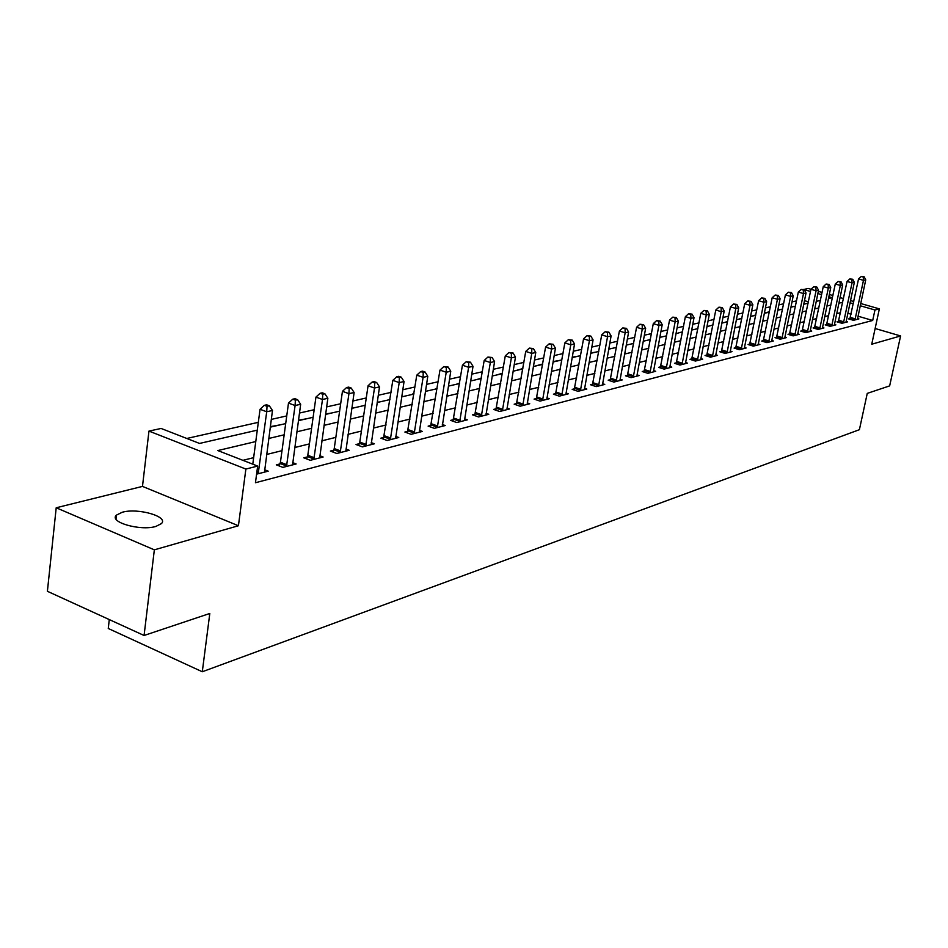 <?xml version="1.0" encoding="UTF-8"?>
<svg xmlns="http://www.w3.org/2000/svg" width="948" height="948" viewBox="0 0 948 948"><rect width="100%" height="100%" fill="white"/><g stroke="black" fill="none" stroke-linecap="round" stroke-linejoin="round"><path stroke-width="1.42" d="M122.245 512.252L116.45 515.108C108.487 522.04 140.375 531.247 155.899 526.424L161.409 523.616C169.028 516.624 137.887 507.654 122.245 512.252M803.513 289.543L808.17 288.453L811.002 289.259M109.281 619.577L108.262 628.477L202.291 671.753L859.398 429.693L867.254 393.384L889.651 385.883L900.6 335.947L875.134 328.506M202.291 671.753L209.804 613.475L144.072 635.48L47.4 591.291L56.205 507.773L154.346 549.84L238.422 525.749L245.876 469.059L148.966 431.091L161.101 428.46L199.554 443.439L257.287 430.143M238.422 525.749L142.484 486.395L56.205 507.773M142.484 486.395L148.966 431.091M796.533 300.872L791.983 301.902M783.617 303.787L778.853 304.865M770.369 306.773L765.403 307.899M756.8 309.842L751.598 311.015M742.888 312.982L737.461 314.203M728.621 316.194L722.945 317.473M713.986 319.5L708.049 320.839M698.96 322.889L692.763 324.287M683.544 326.373L677.073 327.83M667.712 329.94L660.946 331.468M651.454 333.613L644.379 335.213M634.733 337.381L627.339 339.052M617.563 341.256L609.825 343.01M599.883 345.25L591.813 347.075M581.705 349.35L573.256 351.258M563.005 353.58L554.165 355.571M543.737 357.917L534.494 360.003M523.889 362.397L514.219 364.589M503.435 367.018L493.316 369.305M482.354 371.77L471.76 374.164M460.598 376.688L449.506 379.188M438.154 381.748L426.529 384.378M414.975 386.985L402.793 389.735M391.026 392.389L378.264 395.269M366.272 397.97L352.893 400.992M340.664 403.753L326.633 406.917M314.167 409.726L299.45 413.055M286.734 415.923L271.282 419.407M258.318 422.334L186.803 438.474M144.072 635.48L154.346 549.84M808.383 301.796L804.461 300.658M212.98 440.346L226.56 437.218M241.029 433.888L254.159 430.854M280.845 424.716L270.31 426.659M306.654 418.767L298.466 420.189M331.646 413.008L325.65 413.932M355.832 407.439L351.886 407.889M379.271 402.035L377.257 402.059M413.541 394.143L412.795 393.882L413.956 393.61M435.227 389.142L437.123 388.277M456.284 384.296L459.579 383.111M476.714 379.579L481.323 378.11M496.574 375.005L502.404 373.263M515.866 370.561L522.858 368.547M534.613 366.248L542.694 363.985M561.429 360.062L553.122 361.591M578.944 356.033L572.225 357.195M595.996 352.099L590.77 352.929M612.598 348.272L608.794 348.781M628.761 344.551L626.308 344.752M644.521 340.925L643.348 340.83M659.879 337.381L666.61 335.829M675.971 333.672L682.513 331.812M696.922 328.849L697.941 328.269M710.988 325.602L712.955 324.809M724.734 322.439L727.602 321.443M738.136 319.346L741.869 318.161M751.243 316.336L755.781 314.949M769.361 311.833L764.384 312.97M782.444 309.143L777.846 309.877M794.543 306.358L790.976 306.856M806.369 303.633L803.797 303.905M255.77 441.555L217.827 450.561L257.666 466.072L255.45 482.733L872.693 320.471L857.999 316.194M851.067 314.191L847.82 313.243M840.473 312.721L836.657 313.67M828.694 315.637L824.701 316.62M816.631 318.611L812.46 319.642M804.295 321.656L799.934 322.735M791.663 324.785L787.101 325.911M778.723 327.984L773.959 329.157M765.463 331.255L760.486 332.487M751.883 334.608L746.669 335.9M737.947 338.045L732.508 339.396M723.668 341.576L717.991 342.975M709.021 345.191L703.084 346.66M693.995 348.911L687.786 350.44M678.567 352.715L672.085 354.315M662.723 356.626L655.945 358.308M646.453 360.655L639.379 362.397M629.733 364.779L622.338 366.603M612.55 369.021L604.812 370.929M594.87 373.394L586.8 375.384M576.692 377.885L568.243 379.97M557.993 382.506L549.153 384.687M538.725 387.258L529.494 389.545M518.888 392.164L509.218 394.546M498.447 397.212L488.339 399.701M477.377 402.414L466.783 405.033M455.632 407.782L444.553 410.52M433.212 413.328L421.599 416.184M410.046 419.04L397.887 422.05M386.132 424.953L373.394 428.093M361.401 431.056L348.046 434.362M335.841 437.372L321.834 440.832M309.392 443.901L294.698 447.539M282.006 450.667L266.578 454.483M253.637 457.671L242.913 460.325M256.6 474.154L268.201 471.168L264.539 469.734M279.933 463.928L276.306 464.852L282.86 467.388L296.143 463.963L292.612 462.6M307.306 456.948L303.798 457.837L310.292 460.313L323.126 457.007L319.725 455.715M333.755 450.193L330.366 451.058L336.801 453.488L349.196 450.288L345.913 449.056M359.316 443.676L356.033 444.517L362.409 446.887L374.401 443.794L371.225 442.621M384.035 437.372L380.859 438.177L387.175 440.5L398.776 437.514L395.707 436.388M407.948 431.269L404.879 432.051L411.136 434.326L422.358 431.435L419.407 430.368M431.103 425.368L428.129 426.126L434.326 428.342L445.204 425.545L442.337 424.526M453.535 419.644L450.656 420.379L456.794 422.559L467.328 419.846L464.556 418.862M475.268 414.098L472.483 414.809L478.562 416.942L488.777 414.312L486.087 413.375M496.349 408.73L493.635 409.418L499.667 411.503L509.574 408.955L506.967 408.055M516.79 403.516L514.172 404.18L520.132 406.23L529.742 403.753L527.23 402.9M536.639 398.456L534.08 399.096L540.005 401.111L549.33 398.705L546.878 397.887M555.895 393.539L553.419 394.167L559.284 396.146L568.338 393.811L565.968 393.017M574.606 388.763L572.201 389.379L578.007 391.323L586.812 389.047L584.513 388.289M592.796 384.13L590.462 384.722L596.209 386.63L604.765 384.426L602.525 383.691M610.476 379.615L608.201 380.195L613.901 382.068L622.22 379.923L620.039 379.212M627.659 375.23L625.455 375.799L631.107 377.636L639.189 375.55L637.08 374.863L637.009 376.107M644.391 370.964L642.234 371.521L647.84 373.322L655.708 371.296L653.658 370.632L653.587 371.841M660.661 366.817L658.576 367.35L664.121 369.127L671.777 367.149L669.786 366.509M676.516 362.776L674.478 363.297L679.977 365.039L687.43 363.12L685.487 362.503M691.945 358.842L689.966 359.339L695.417 361.058L702.681 359.185L700.785 358.593M706.983 355.002L705.051 355.488L710.455 357.183L717.541 355.358L715.693 354.789M721.641 351.258L719.757 351.744L725.113 353.403L732.01 351.625L730.221 351.068M735.932 347.62L734.096 348.082L739.404 349.729L746.135 347.987L744.381 347.454M749.868 344.065L748.079 344.515L753.34 346.127L759.905 344.444L758.199 343.923M763.46 340.593L761.718 341.043L766.932 342.631L773.331 340.972L771.672 340.474M776.732 337.215L775.026 337.642L780.192 339.206L786.437 337.595L784.826 337.109M789.684 333.909L788.013 334.336L793.132 335.876L799.235 334.3L797.659 333.826M802.328 330.686L800.693 331.101L805.776 332.618L811.737 331.077L810.196 330.627M814.676 327.534L813.076 327.937L818.124 329.43L823.942 327.937L822.437 327.487M826.739 324.453L825.187 324.856L830.175 326.325L835.863 324.856L834.394 324.429M838.53 321.455L837.001 321.834L841.966 323.292L847.524 321.858L846.09 321.443M850.048 318.516L848.567 318.884L853.473 320.317L858.912 318.919L857.513 318.516M860.701 303.514L879.365 308.87L871.745 344.219L900.6 335.947M879.365 308.87L874.957 309.984L860.227 305.754M872.693 320.471L874.957 309.984M257.666 466.072L245.876 469.059M818.314 291.356L822.058 292.434M829.31 294.508L832.889 295.539M840.023 297.589L843.447 298.573M850.486 300.587L853.757 301.523M828.469 298.537L832.166 297.684L828.836 296.736M821.608 294.65L817.851 293.572M810.504 291.463L803.525 289.448M270.251 427.157L285.692 423.59M298.407 420.663L313.113 417.274M325.579 414.406L339.597 411.171M351.827 408.363L365.193 405.282M377.186 402.509L389.936 399.57M401.715 396.868L413.885 394.06M425.439 391.394L437.064 388.716M448.416 386.109L459.507 383.549M470.658 380.978L481.252 378.536M492.213 376.012L502.333 373.678M513.117 371.201L522.786 368.973M533.392 366.521L542.635 364.399M553.063 361.994L561.891 359.956M572.154 357.597L580.603 355.642M590.699 353.32L598.781 351.459M608.723 349.172L616.449 347.383M626.237 345.131L633.631 343.425M643.277 341.209L650.352 339.574M691.673 330.058L697.87 328.624M706.959 326.539L712.884 325.164M721.855 323.102L727.531 321.799M736.371 319.76L741.798 318.504M750.52 316.502L755.71 315.305M764.313 313.314L769.29 312.176M777.775 310.221L782.538 309.119M790.905 307.188L795.467 306.145M803.726 304.237L808.087 303.23M816.24 301.357L820.411 300.398M842.665 302.282L838.85 303.194M830.898 305.078L826.905 306.026M818.847 307.934L814.676 308.93M806.511 310.861L802.15 311.904M793.891 313.859L789.329 314.937M780.951 316.928L776.187 318.054M767.702 320.069L762.725 321.254M754.122 323.292L748.92 324.524M740.21 326.598L734.771 327.889M725.931 329.987L720.255 331.338M711.284 333.459L705.359 334.869M696.259 337.026L690.061 338.495M680.842 340.688L674.36 342.228M664.998 344.444L658.232 346.056M648.728 348.307L641.654 349.978M632.02 352.265L624.625 354.031M614.837 356.353L607.099 358.178M597.169 360.536L589.087 362.456M578.991 364.85L570.542 366.864M560.28 369.293L551.44 371.391M541.012 373.868L531.769 376.06M521.175 378.572L511.505 380.871M500.722 383.43L490.614 385.824M479.641 388.431L469.059 390.943M457.908 393.586L446.816 396.217M435.464 398.907L423.851 401.668M412.297 404.405L400.127 407.296M388.36 410.093L375.609 413.115M363.629 415.959L350.262 419.135M338.045 422.026L324.026 425.356M311.572 428.306L296.866 431.802M284.163 434.812L268.734 438.474M853.283 303.763L850.024 302.815M258.188 473.751L266.72 411.764L272.479 410.496L264.492 472.116M252.784 464.165L260.048 409.287L266.72 411.764L267.028 406.301L269.339 405.803L266.661 404.82L264.362 405.317L267.028 406.301M264.362 405.317L260.048 409.287M272.479 410.496L269.339 405.803M286.486 466.452L295.101 405.519L300.658 404.286L292.565 464.887M279.15 465.954L280.43 462.245L288.488 403.09L295.101 405.519L295.373 400.151L297.601 399.677L294.958 398.705L292.731 399.191L295.373 400.151M292.731 399.191L288.488 403.09M300.658 404.286L297.601 399.677M313.8 459.413L322.498 399.487L327.854 398.302L319.677 457.896M306.56 458.891L307.804 455.289L315.945 397.105L322.498 399.487L322.735 394.226L324.88 393.752L322.261 392.816L320.104 393.278L322.735 394.226M320.104 393.278L315.945 397.105M327.854 398.302L324.88 393.752M340.178 452.611L348.947 393.657L354.125 392.519L345.854 451.153M333.032 452.066L334.229 448.57L342.453 391.334L348.947 393.657L349.148 388.49L351.222 388.04L348.627 387.116L346.553 387.566L349.148 388.49M346.553 387.566L342.453 391.334M354.125 392.519L351.222 388.04M365.679 446.046L374.496 388.028L379.508 386.926L371.166 444.624M358.628 445.477L359.79 442.076L368.061 385.753L374.496 388.028L374.673 382.956L376.676 382.53L374.105 381.617L372.102 382.056L374.673 382.956M372.102 382.056L368.061 385.753M379.508 386.926L376.676 382.53M390.339 439.682L399.203 382.589L404.049 381.523L395.648 438.32M383.371 439.102L392.828 380.361L399.203 382.589L399.345 377.612L401.288 377.186L398.741 376.309L396.797 376.723L399.345 377.612M396.797 376.723L392.828 380.361M404.049 381.523L401.288 377.186M414.193 433.532L423.104 377.328L427.785 376.297L419.336 432.217M407.308 432.94L416.788 375.147L423.104 377.328L423.223 372.434L425.095 372.019L422.571 371.154L420.699 371.569L423.223 372.434M420.699 371.569L416.788 375.147M427.785 376.297L425.095 372.019M437.301 427.584L446.224 372.232L450.762 371.237L442.278 426.304M430.487 426.967L439.979 370.099L446.224 372.232L446.318 367.421L448.143 367.03L443.818 366.568L446.318 367.421M443.818 366.568L439.979 370.099M450.762 371.237L448.143 367.03M459.661 421.813L468.62 367.303L473.016 366.331L464.484 420.58M452.943 421.196L462.434 365.205L468.62 367.303L468.703 362.563L470.457 362.183L466.215 361.733L468.703 362.563M466.215 361.733L462.434 365.205M473.016 366.331L470.457 362.183M481.347 416.231L490.329 362.515L494.583 361.579L486.016 415.023M474.699 415.591L484.191 360.465L490.329 362.515L490.377 357.87L492.083 357.503L487.924 357.052L490.377 357.87M487.924 357.052L484.191 360.465M494.583 361.579L492.083 357.503M502.369 410.816L511.363 357.882L515.487 356.981L506.896 409.643M495.804 410.164L505.284 355.879L511.363 357.882L511.387 353.308L513.046 352.952L508.958 352.514L511.387 353.308M508.958 352.514L505.284 355.879M515.487 356.981L513.046 352.952M522.751 405.554L531.757 353.391L535.762 352.514L527.159 404.429M516.269 404.903L525.737 351.424L531.757 353.391L531.769 348.888L533.369 348.544L529.363 348.106L531.769 348.888M529.363 348.106L525.737 351.424M535.762 352.514L533.369 348.544M542.54 400.459L551.546 349.03L555.433 348.177L546.806 399.357M536.13 399.795L545.586 347.098L551.546 349.03L551.546 344.598L553.099 344.266L549.153 343.828L551.546 344.598M549.153 343.828L545.586 347.098M555.433 348.177L553.099 344.266M561.749 395.506L570.755 344.799L574.535 343.97L565.897 394.439M555.409 394.842L564.854 342.903L570.755 344.799L570.732 340.439L572.248 340.107L568.373 339.68L570.732 340.439M568.373 339.68L564.854 342.903M574.535 343.97L572.248 340.107M580.413 390.695L589.407 340.699L593.081 339.894L584.442 389.664M574.133 390.019L583.553 338.827L589.407 340.699L589.372 336.398L590.841 336.078L587.037 335.651L589.372 336.398M587.037 335.651L583.553 338.827M593.081 339.894L590.841 336.078M598.544 386.026L607.538 336.706L611.105 335.924L602.454 385.018M592.334 385.338L601.731 334.869L607.538 336.706L607.478 332.475L608.912 332.167L605.168 331.741L607.478 332.475M605.168 331.741L601.731 334.869M611.105 335.924L608.912 332.167M616.164 381.487L625.147 332.819L628.619 332.061L619.968 380.504M610.026 380.8L619.4 331.018L625.147 332.819L625.087 328.66L626.474 328.352L622.789 327.937L625.087 328.66M622.789 327.937L619.4 331.018M628.619 332.061L626.474 328.352M633.3 377.067L642.282 329.051L645.647 328.304L637.08 374.887M627.232 376.38L636.582 327.285L642.282 329.051L642.199 324.939L643.55 324.654L639.924 324.24L642.199 324.939M639.924 324.24L636.582 327.285M645.647 328.304L643.55 324.654M649.984 372.765L658.931 325.377L662.214 324.666L653.658 370.632M643.976 372.078L653.29 323.647L658.931 325.377L658.848 321.336L660.152 321.052L656.585 320.637L658.848 321.336M656.585 320.637L653.29 323.647M662.214 324.666L660.152 321.052M666.207 368.582L675.142 321.81L678.341 321.111L669.715 367.682M660.258 367.895L669.561 320.104L675.142 321.81L675.035 317.817L676.315 317.544L672.807 317.142L675.035 317.817M672.807 317.142L669.561 320.104M678.341 321.111L676.315 317.544M682.003 364.518L690.926 318.338L694.031 317.651L685.416 363.641M676.125 363.819L685.38 316.656L690.926 318.338L690.808 314.404L692.052 314.132L688.592 313.729L690.808 314.404M688.592 313.729L685.38 316.656M694.031 317.651L692.052 314.132M697.396 360.548L706.284 314.949L709.317 314.286L700.714 359.695M691.566 359.849L700.797 313.302L706.284 314.949L706.165 311.074L707.374 310.814L703.961 310.411L706.165 311.074M703.961 310.411L700.797 313.302M709.317 314.286L707.374 310.814M712.386 356.685L721.25 311.655L724.201 311.003L715.621 355.856M706.615 355.986L715.811 310.032L721.25 311.655L721.12 307.827L722.293 307.567L718.94 307.176L721.12 307.827M718.94 307.176L715.811 310.032M724.201 311.003L722.293 307.567M726.986 352.917L735.838 308.444L738.705 307.816L730.15 352.111M721.286 352.218L730.446 306.844L735.838 308.444L735.695 304.664L736.845 304.415L733.539 304.024L735.695 304.664M733.539 304.024L730.446 306.844M738.705 307.816L736.845 304.415M741.229 349.255L750.058 305.315L752.854 304.699L744.31 348.461M735.589 348.544L744.713 303.739L750.058 305.315L749.904 301.583L751.017 301.346L747.759 300.954L749.904 301.583M747.759 300.954L744.713 303.739M752.854 304.699L751.017 301.346M755.118 345.676L763.91 302.258L766.648 301.665L758.127 344.894M749.536 344.965L758.613 300.706L763.91 302.258L763.744 298.584L764.846 298.347L761.635 297.956L763.744 298.584M761.635 297.956L758.613 300.706M766.648 301.665L764.846 298.347M768.674 342.181L777.431 299.284L780.097 298.703L771.601 341.422M763.14 341.47L772.182 297.755L777.431 299.284L777.265 295.658L778.332 295.421L775.156 295.041L777.265 295.658M775.156 295.041L772.182 297.755M780.097 298.703L778.332 295.421M781.899 338.768L790.62 296.38L793.227 295.812L784.754 338.033M776.412 338.069L785.418 294.864L790.62 296.38L790.442 292.79L791.485 292.565L788.357 292.197L790.442 292.79M788.357 292.197L785.418 294.864M793.227 295.812L791.485 292.565M794.803 335.45L803.501 293.548L806.037 292.991L797.588 334.727M789.364 334.739L798.335 292.055L803.501 293.548L803.312 290.005L804.331 289.78L801.25 289.413L803.312 290.005M801.25 289.413L798.335 292.055M806.037 292.991L804.331 289.78M807.4 332.203L816.062 290.775L818.539 290.23L810.125 331.492M802.02 331.492L810.955 289.306L816.062 290.775L815.873 287.28L816.868 287.066L813.822 286.699L815.873 287.28M813.822 286.699L810.955 289.306M818.539 290.23L816.868 287.066M819.7 329.027L828.339 288.074L830.756 287.54L822.366 328.34M814.379 328.328L823.267 286.628L828.339 288.074L828.137 284.625L829.109 284.412L826.111 284.044L828.137 284.625M826.111 284.044L823.267 286.628M830.756 287.54L829.109 284.412M831.728 325.934L840.319 285.431L842.689 284.91L834.335 325.259M826.455 325.223L835.295 284.009L840.319 285.431L840.118 282.018L841.066 281.817L838.103 281.449L840.118 282.018M838.103 281.449L835.295 284.009M842.689 284.91L841.066 281.817M843.471 322.901L852.039 282.86L854.349 282.35L846.019 322.249M838.245 322.202L847.05 281.449L852.039 282.86L851.825 279.482L852.75 279.281L849.835 278.925L851.825 279.482M849.835 278.925L847.05 281.449M854.349 282.35L852.75 279.281M854.954 319.938L863.486 280.335L865.737 279.838L857.442 319.298M849.775 319.239L858.544 278.949L863.486 280.335L863.261 277.006L864.173 276.804L861.294 276.449L863.261 277.006M861.294 276.449L858.544 278.949M865.737 279.838L864.173 276.804M258.354 473.301L256.789 472.685M258.686 472.033L256.967 471.357M286.651 466.013L280.11 463.489M286.971 464.769L280.43 462.245M313.966 458.986L307.472 456.509M314.286 457.754L307.804 455.289M340.344 452.184L333.921 449.779M340.664 450.987L334.229 448.57M365.845 445.631L359.47 443.261M366.153 444.434L359.79 442.076M390.493 439.279L384.189 436.969M390.801 438.106L384.497 435.807M414.347 433.129L408.102 430.878M414.655 431.992L408.41 429.728M437.443 427.192L431.257 424.977M437.751 426.055L431.553 423.839M459.816 421.433L453.677 419.253M460.112 420.32L453.985 418.151M481.489 415.852L475.422 413.719M481.785 414.75L475.718 412.629M502.511 410.437L496.491 408.351M502.807 409.358L496.788 407.273M522.893 405.187L516.933 403.137M523.189 404.121L517.229 402.082M542.683 400.092L536.769 398.089M542.967 399.049L537.054 397.034M561.891 395.15L556.038 393.183M562.176 394.119L556.322 392.152M580.543 390.339L574.749 388.407M580.828 389.32L575.021 387.388M598.674 385.682L592.927 383.774M598.946 384.675L593.199 382.779M616.295 381.143L610.607 379.271M616.567 380.148L610.879 378.288M633.43 376.723L627.789 374.898M633.702 375.752L628.062 373.915M650.103 372.434L644.51 370.632M650.375 371.474L644.782 369.673M666.325 368.251L660.792 366.485M666.598 367.303L661.052 365.537M682.133 364.186L676.635 362.444M682.394 363.25L676.896 361.508M697.515 360.228L692.064 358.51M697.775 359.304L692.324 357.586M712.505 356.365L707.101 354.682M712.766 355.453L707.362 353.77M727.104 352.609L721.76 350.95M727.365 351.708L722.02 350.049M741.348 348.935L736.051 347.312M741.609 348.046L736.3 346.411M755.236 345.368L749.986 343.757M755.485 344.48L750.235 342.88M768.781 341.873L763.578 340.296M769.029 341.007L763.827 339.42M782.005 338.472L776.839 336.907M782.254 337.618L777.087 336.054M794.91 335.154L789.791 333.613M795.147 334.3L790.028 332.76M807.506 331.907L802.435 330.39M807.743 331.065L802.672 329.549M819.807 328.743L814.782 327.25M820.056 327.913L815.019 326.42M831.834 325.638L826.846 324.169M832.071 324.82L827.083 323.351M843.578 322.616L838.625 321.171M843.815 321.81L838.861 320.353M855.06 319.666L850.155 318.232M855.297 318.86L850.38 317.426M116.45 515.108L116 519.066"/></g></svg>
